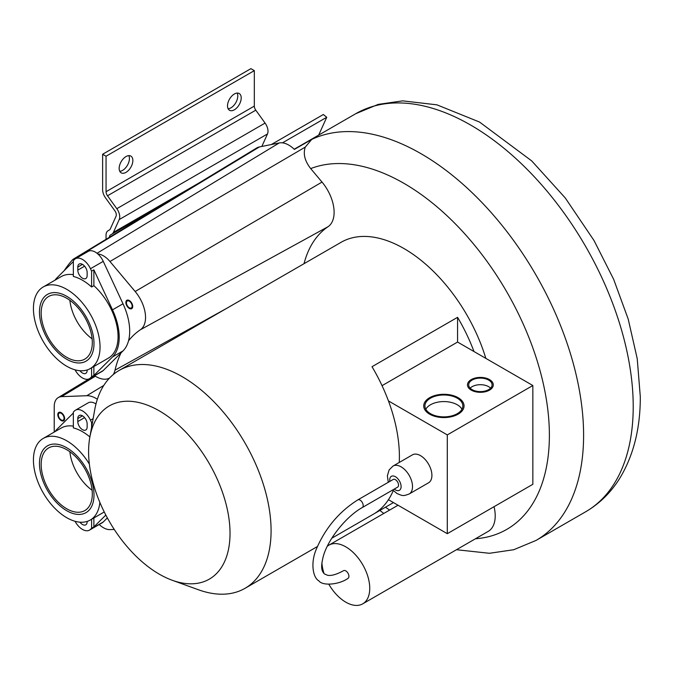 <?xml version="1.0" encoding="UTF-8"?>
<svg xmlns="http://www.w3.org/2000/svg" width="674" height="674" viewBox="0 0 674 674"><rect width="100%" height="100%" fill="white"/><g stroke="black" fill="none" stroke-linecap="round" stroke-linejoin="round"><path stroke-width="1.01" d="M475.423 538.779A205.654 118.734 -120 0 0 523.572 324.834A205.654 118.734 -120 0 0 310.697 168.593L322.012 182.073A32.259 18.628 -120 0 1 328.07 226.683A145.98 84.284 -120 0 0 304.033 263.694M485.844 358.383A125.811 72.64 -120 0 0 341.052 242.32L119.214 370.397A125.811 72.64 -120 0 0 94.663 410.053L89.794 437.434A100.005 57.737 -120 0 0 88.597 451.698A100.005 57.737 -120 0 0 172.258 580.272A100.005 57.737 -120 0 0 230.028 533.353A100.005 57.737 -120 0 0 165.812 414.965A100.005 57.737 -120 0 0 89.794 437.434M393.447 502.593L374.634 513.453M331.819 538.206L373.345 514.228A125.811 72.64 -120 0 0 388.443 499.695A125.811 72.64 -120 0 0 393.262 490.579M399.252 462.457A125.811 72.64 -120 0 0 399.396 456.635A125.811 72.64 -120 0 0 388.443 400.92A125.811 72.64 -120 0 0 372.023 366.707L457.57 317.319A125.811 72.64 -120 0 1 473.982 351.533L532.848 385.52L447.3 434.907L447.3 533.682L532.848 484.294L532.848 385.52M172.258 580.272L198.409 589.75A125.811 72.64 -120 0 0 245.033 588.309A125.811 72.64 -120 0 0 271.083 530.716A125.811 72.64 -120 0 0 216.169 404.105A125.811 72.64 -120 0 0 119.214 370.397M388.443 499.695L447.3 533.682M382.04 385.663L457.57 342.055L457.57 317.319M473.982 351.533L457.57 342.055M388.443 400.92L447.3 434.907M457.284 398.191A18.956 10.944 0 0 0 436.634 395.823A18.956 10.944 0 0 0 424.932 405.933A18.956 10.944 0 0 0 430.484 413.668A18.956 10.944 0 0 0 451.133 416.043A18.956 10.944 0 0 0 462.836 405.933A18.956 10.944 0 0 0 457.284 398.191M488.65 380.085A11.694 6.748 0 0 0 475.903 378.62A11.694 6.748 0 0 0 468.691 384.862A11.694 6.748 0 0 0 472.112 389.631A11.694 6.748 0 0 0 484.859 391.097A11.694 6.748 0 0 0 492.079 384.862A11.694 6.748 0 0 0 488.65 380.085M392.706 489.99L397.079 493.579C402.951 495.921 402.782 496.308 409.177 493.983L428.563 482.786A16.134 9.31 -120 0 0 431.04 469.862A16.134 9.31 -120 0 0 420.5 455.649A16.134 9.31 -120 0 0 412.437 454.849L393.043 466.046L389.117 469.93L387.373 475.802L388.275 482.306M397.626 487.142A4.432 2.561 -120 0 0 398.41 484.008A4.432 2.561 -120 0 0 396.051 480.132A4.432 2.561 -120 0 0 393.186 479.467L357.835 499.881A4.432 2.561 -120 0 1 360.691 500.538A4.432 2.561 -120 0 1 363.059 504.422A4.432 2.561 -120 0 1 362.267 507.556L397.626 487.142M357.835 499.881C339.317 511.558 325.559 527.801 316.569 548.594C310.192 562.798 312.989 577.77 318.819 580.811C322.678 586.279 339.485 584.585 348.011 578.351A4.432 2.561 -120 0 0 348.795 575.208A4.432 2.561 -120 0 0 346.436 571.333A4.432 2.561 -120 0 0 343.572 570.667C336.604 574.484 331.263 576.017 327.53 575.267L324.438 573.936C322.492 571.746 319.872 569.227 323.453 555.764C328.348 538.779 346.402 516.335 362.267 507.556M328.853 584.282A33.877 19.554 -120 0 0 345.796 602.168A33.877 19.554 -120 0 0 362.73 603.845A33.877 19.554 -120 0 0 367.92 576.7A33.877 19.554 -120 0 0 345.796 546.85A33.877 19.554 -120 0 0 328.853 545.173A33.877 19.554 -120 0 0 327.294 546.26M321.902 562.689A33.877 19.554 -120 0 0 324.068 573.608M362.73 603.845L488.187 531.407A33.877 19.554 -120 0 0 494.042 506.696M457.284 404.779A18.956 10.944 0 0 0 425.808 409.228A18.956 10.944 0 0 1 457.284 404.779A18.956 10.944 180 0 1 461.96 409.228A18.956 10.944 0 0 0 457.284 404.779M488.65 386.674A11.694 6.748 0 0 0 470.174 388.157A11.694 6.748 0 0 1 488.65 386.674A11.694 6.748 180 0 1 490.588 388.157A11.694 6.748 0 0 0 488.65 386.674M310.697 168.593C304.774 161.002 302.971 153.84 305.288 147.092L311.733 139.417L294.37 149.409A24.197 13.969 -120 0 0 279.221 142.955L259.38 146.949A24.197 13.969 -120 0 0 256.701 147.985L73.677 258.942A19.622 11.332 -120 0 0 72.084 260.282A249.473 144.034 -120 0 0 64.207 270.645M261.832 146.46L267.485 133.958A9.68 5.586 -120 0 0 265.084 123.081L255.783 110.182A4.836 2.797 60 0 1 254.325 106.104L254.325 70.627L250.905 68.647L102.625 154.253L102.625 189.731A9.68 5.586 -120 0 0 105.548 197.895L114.85 210.785A4.836 2.797 60 0 1 116.054 216.228L110.25 229.05A4.836 2.797 60 0 1 109.508 229.901L108.051 230.744A9.68 5.586 -120 0 0 106.045 235.175L106.045 239.312M109.466 237.24L109.466 237.155A4.836 2.797 60 0 1 110.469 234.94L111.926 234.097A9.68 5.586 -120 0 0 113.409 232.387L119.214 219.564A9.68 5.586 -120 0 0 116.813 208.687L107.511 195.789A4.836 2.797 60 0 1 106.054 191.711L106.054 156.225L102.625 154.253M271.285 144.556L323.326 114.513L326.747 117.276L318.676 135.103M282.448 142.846L326.747 117.276M128.827 155.635A9.68 5.586 -60 0 1 129.433 158.533A9.68 5.586 -60 0 1 119.77 171.314M228.124 108.758A9.68 5.586 120 0 0 237.787 95.978A9.68 5.586 120 0 0 237.181 93.079M254.325 70.627L106.054 156.225M119.163 168.407A9.68 5.586 -60 0 1 123.393 158.668A9.68 5.586 -60 0 1 130.849 156.082A9.68 5.586 -60 0 1 132.854 160.513A9.68 5.586 -60 0 1 128.624 170.252A9.68 5.586 -60 0 1 121.168 172.839A9.68 5.586 -60 0 1 119.163 168.407M241.208 97.949A9.68 5.586 120 0 0 239.203 93.526A9.68 5.586 120 0 0 231.746 96.112A9.68 5.586 120 0 0 227.517 105.852A9.68 5.586 120 0 0 229.522 110.283A9.68 5.586 120 0 0 236.978 107.688A9.68 5.586 120 0 0 241.208 97.949M169.267 200.987L111.926 234.097M114.26 529.452L109.955 529.612A19.622 11.332 60 0 1 99.204 524.515M54.223 432.085L54.223 406.548A19.622 11.332 60 0 1 58.166 397.635A19.622 11.332 60 0 1 61.587 396.649L86.778 395.722A27.685 15.982 60 0 1 97.351 399.244M62.808 414.805A4.036 2.325 60 0 1 63.23 420.104A4.036 2.325 60 0 1 59.615 418.419A4.036 2.325 60 0 1 59.194 413.12A4.036 2.325 60 0 1 62.808 414.805M328.07 226.683L140.352 329.78A27.685 15.982 -120 0 0 135.154 291.497L109.955 261.478A19.622 11.332 -120 0 0 97.865 253.972M76.962 257.872L75.85 258.1A19.622 11.332 -120 0 0 73.677 258.942M140.352 329.78A150.555 86.921 -120 0 0 128.532 340.774M120.991 352.906A150.555 86.921 -120 0 0 115.018 370.161A27.685 15.982 -120 0 1 113.232 374.584M94.604 375.713A27.685 15.982 -120 0 0 109.483 378.106M130.882 308.111A4.036 2.325 60 0 1 127.083 305.28A4.036 2.325 60 0 1 127.268 300.966A4.036 2.325 60 0 1 127.689 300.806A4.036 2.325 60 0 1 131.489 303.629A4.036 2.325 60 0 1 131.304 307.951A4.036 2.325 60 0 1 130.882 308.111M429.624 414.165A20.161 11.643 180 0 1 423.719 405.933A20.161 11.643 180 0 1 436.171 395.175A20.161 11.643 180 0 1 458.143 397.702A20.161 11.643 180 0 1 464.049 405.933A20.161 11.643 180 0 1 451.597 416.684A20.161 11.643 180 0 1 429.624 414.165M471.261 390.128A12.907 7.448 180 0 1 467.478 384.862A12.907 7.448 180 0 1 475.44 377.979A12.907 7.448 180 0 1 489.509 379.588A12.907 7.448 180 0 1 493.284 384.862A12.907 7.448 180 0 1 485.322 391.746A12.907 7.448 180 0 1 471.261 390.128M131.203 308.835A4.836 2.797 60 0 1 126.645 305.448A4.836 2.797 60 0 1 126.864 300.267A4.836 2.797 60 0 1 127.369 300.073A4.836 2.797 60 0 1 131.927 303.469A4.836 2.797 60 0 1 131.708 308.65A4.836 2.797 60 0 1 131.203 308.835M63.129 414.443A4.836 2.797 60 0 1 63.634 420.803A4.836 2.797 60 0 1 59.304 418.781A4.836 2.797 60 0 1 58.798 412.421A4.836 2.797 60 0 1 63.129 414.443M75.05 369.832A14.036 8.105 -120 0 0 89.49 378.662L102.263 371.29A14.036 8.105 -120 0 0 103.248 370.54L123.005 350.91A48.713 28.123 -120 0 0 123.005 303.789L103.248 261.352A14.036 8.105 -120 0 0 88.235 251.368L75.463 258.74A14.036 8.105 -120 0 0 74.477 259.49L73.348 260.611L73.348 276.45A47.096 27.196 60 0 1 91.597 286.981L93.88 285.666A47.096 27.196 60 0 1 108.303 358.172L90.282 368.577A47.096 27.196 -120 0 0 75.859 296.071A47.096 27.196 -120 0 0 43.187 286.998A47.096 27.196 -120 0 0 38.022 330.698A47.096 27.196 -120 0 0 75.859 370.043A47.096 27.196 -120 0 0 90.282 368.577M69.869 300.292A36.169 20.877 -120 0 0 92.119 338.828M87.148 369.959L87.148 370.329A6.614 3.817 60 0 1 85.783 373.354A6.614 3.817 60 0 1 79.953 370.717M91.597 367.819L91.597 376.791L93.88 375.469L112.507 356.967A48.713 28.123 -120 0 0 112.507 309.846L93.88 269.836L93.88 285.666M89.49 378.662A14.036 8.105 -120 0 0 90.468 377.912L91.597 376.791M103.248 261.352L90.468 268.724L91.597 271.15L91.597 286.981M90.468 268.724A14.036 8.105 -120 0 0 75.463 258.74M77.796 270.106L77.796 267.072A6.614 3.817 60 0 1 79.17 264.048A6.614 3.817 60 0 1 84.267 265.817A6.614 3.817 60 0 1 87.148 272.473L87.148 275.506A6.614 3.817 60 0 1 85.783 278.531A6.614 3.817 60 0 1 80.686 276.761A6.614 3.817 60 0 1 77.796 270.106L84.595 266.179M73.348 261.563L57.004 277.806A48.713 28.123 -120 0 0 54.99 280.182M43.187 286.998L61.208 276.593A47.096 27.196 60 0 1 73.348 274.672M93.88 366.504L93.88 375.469M91.597 271.15L93.88 269.836M66.734 298.262A36.169 20.877 -120 0 0 48.654 296.467A36.169 20.877 -120 0 0 43.111 325.449A36.169 20.877 -120 0 0 66.734 357.321A36.169 20.877 -120 0 0 84.823 359.107A36.169 20.877 -120 0 0 90.367 330.125A36.169 20.877 -120 0 0 66.734 298.262M66.734 359.267A38.553 22.259 60 0 1 41.552 325.298A38.553 22.259 60 0 1 47.458 294.403A38.553 22.259 60 0 1 66.734 296.307A38.553 22.259 60 0 1 91.925 330.285A38.553 22.259 60 0 1 86.011 361.18A38.553 22.259 60 0 1 66.734 359.267M75.05 521.288A14.036 8.105 -120 0 0 89.49 530.118L102.263 522.746A14.036 8.105 -120 0 0 103.248 521.996L107.351 517.91M95.978 403.97A14.036 8.105 -120 0 0 88.235 402.825L75.463 410.196A14.036 8.105 -120 0 0 74.477 410.946L73.348 412.067L73.348 427.906A47.096 27.196 60 0 1 89.878 436.937M69.869 451.749A36.169 20.877 -120 0 0 92.119 490.284M87.148 521.415L87.148 521.786A6.614 3.817 60 0 1 85.783 524.81A6.614 3.817 60 0 1 79.953 522.173M91.597 519.275L91.597 528.248L93.88 526.925L105.826 515.062M89.49 530.118A14.036 8.105 -120 0 0 90.468 529.368L91.597 528.248M93.138 418.638L90.468 420.18L91.597 422.606L91.597 427.265M90.468 420.18A14.036 8.105 -120 0 0 75.463 410.196M77.796 421.562L77.796 418.529A6.614 3.817 60 0 1 79.17 415.504A6.614 3.817 60 0 1 84.267 417.273A6.614 3.817 60 0 1 87.148 423.929L87.148 426.962A6.614 3.817 60 0 1 85.783 429.987A6.614 3.817 60 0 1 80.686 428.217A6.614 3.817 60 0 1 77.796 421.562L84.595 417.636M73.348 413.019L57.004 429.262A48.713 28.123 -120 0 0 54.99 431.638M89.356 464.083A47.096 27.196 -120 0 0 75.859 447.528A47.096 27.196 -120 0 0 43.187 438.454L61.208 428.049A47.096 27.196 60 0 1 73.348 426.128M93.88 517.961L93.88 526.925M91.597 422.606L92.523 422.076M43.187 438.454A47.096 27.196 -120 0 0 38.022 482.154A47.096 27.196 -120 0 0 75.859 521.499A47.096 27.196 -120 0 0 90.282 520.033A47.096 27.196 -120 0 0 99.853 502.408M66.734 449.718A36.169 20.877 -120 0 0 48.654 447.924A36.169 20.877 -120 0 0 43.111 476.906A36.169 20.877 -120 0 0 66.734 508.777A36.169 20.877 -120 0 0 84.823 510.563A36.169 20.877 -120 0 0 90.367 481.581A36.169 20.877 -120 0 0 66.734 449.718M66.734 510.724A38.553 22.259 60 0 1 41.552 476.754A38.553 22.259 60 0 1 47.458 445.859A38.553 22.259 60 0 1 66.734 447.763A38.553 22.259 60 0 1 91.925 481.741A38.553 22.259 60 0 1 86.011 512.636A38.553 22.259 60 0 1 66.734 510.724M385.503 507.177A205.654 118.734 -120 0 0 389.614 510.092M409.177 493.983A16.134 9.31 -120 0 0 411.646 481.059A16.134 9.31 -120 0 0 401.106 466.838A16.134 9.31 -120 0 0 393.043 466.046M394.256 489.088A8.063 4.659 -120 0 0 395.411 489.888A8.063 4.659 -120 0 0 401.106 486.594A8.063 4.659 -120 0 0 395.411 476.72A8.063 4.659 -120 0 0 389.825 481.404M294.193 149.24L355.762 113.695A229.851 132.702 60 0 1 532.881 175.274A229.851 132.702 60 0 1 633.215 406.591A229.851 132.702 60 0 1 585.605 511.81L535.999 540.455A229.851 132.702 -120 0 0 583.6 435.236A229.851 132.702 -120 0 0 486.813 207.727A229.851 132.702 -120 0 0 311.733 139.417M112.566 235.361L109.466 237.155M254.325 106.104L106.054 191.711M255.783 110.182L107.511 195.789M265.084 123.081L116.813 208.687M267.485 133.958L119.214 219.564M198.746 183.117L113.409 232.387M95.388 376.21L61.587 396.649M103.788 385.435L86.778 395.722M305.288 147.092L109.955 261.478M322.012 182.073L135.154 291.497M279.221 142.955L97.039 253.281M259.38 146.949L75.85 258.1M226.489 308.465L115.018 370.161M82.472 264.377L77.796 267.072M123.005 350.91L112.507 356.967M123.005 303.789L112.507 309.846M103.248 370.54L90.468 377.912M82.472 415.833L77.796 418.529M103.248 521.996L90.468 529.368M317.42 546.521L245.033 588.309M398.031 505.23L328.853 545.173M355.762 113.695L378.207 104.386L402.698 100.856L436.946 104.841L479.543 122.053L531.693 160.892L565.233 197.92L594.038 240.551L613.626 279.247L628.202 319.08L637.225 358.669L640.3 396.716C640.401 428.024 633.653 455.051 620.063 477.799C611.208 492.214 599.725 503.554 585.605 511.81M379.875 510.429L383.784 513.462M456.475 549.714L489.425 553.287L513.723 549.723L535.999 540.455M58.166 397.635L89.254 378.788M104.251 511.97L90.282 520.033"/></g></svg>
